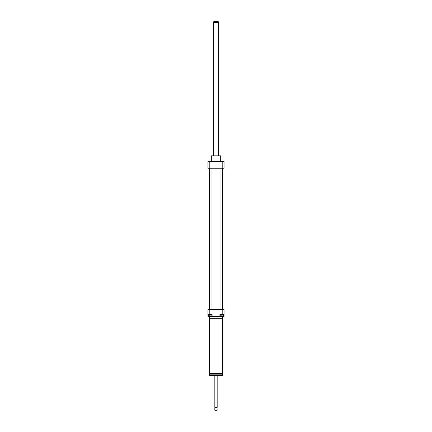 <?xml version="1.0" encoding="UTF-8"?>
<svg xmlns="http://www.w3.org/2000/svg" width="432" height="432" viewBox="0 0 432 432"><rect width="100%" height="100%" fill="white"/><g stroke="black" fill="none" stroke-linecap="round" stroke-linejoin="round"><path stroke-width="0.65" d="M222.572 373.534L209.428 373.534L209.428 318.676L222.572 318.676L222.572 373.534M222.572 374.177L209.428 374.177L209.428 375.349L222.572 375.349L222.572 374.177M217.166 375.349L217.166 407.257L214.834 407.257L214.834 375.349M217.166 407.257L214.834 407.257M217.166 407.7L214.834 407.7L214.834 410.254L217.166 410.254L216.95 407.479M217.166 410.254L214.834 410.254M222.556 318.676L222.556 316.926L209.444 316.926L209.444 318.676M211.086 314.588L211.086 315.9L212.015 315.9L212.015 314.588M208.305 314.588L208.305 315.9L211.086 315.9M207.965 314.588L207.965 309.62L209.212 309.62L209.212 314.588L212.09 314.588L212.09 316.343L207.965 316.343L207.965 314.588L209.212 314.588L209.228 315.9M220.234 314.588L220.234 315.9L223.447 315.9L223.447 314.588M221.843 314.588L221.843 315.9M224.035 316.343L219.91 316.343L219.91 314.588L224.035 314.588L224.035 316.343M212.09 316.343L219.91 316.343M209.212 309.62L222.788 309.62L222.788 314.588M222.788 309.62L224.035 309.62L224.035 314.588M211.324 161.519L211.324 155.822L220.676 155.822L220.676 161.519M211.324 155.822L220.676 155.822M222.788 168.242L222.788 161.519L224.035 161.519L224.035 168.242L207.965 168.242L207.965 161.519L209.212 161.519L209.212 168.242M222.788 161.519L209.212 161.519M211.032 168.242L211.032 309.62M222.718 168.242L222.718 309.62M213.37 22.329L218.63 22.329L218.209 21.6L213.791 21.6L213.37 22.329L213.37 155.677M210.011 373.534L210.011 374.177M221.989 373.534L221.989 374.177M211.324 316.343L211.324 316.926M220.676 316.343L220.676 316.926M209.282 168.242L209.282 309.62M220.968 168.242L220.968 309.62M218.63 22.329L218.63 155.677"/></g></svg>
